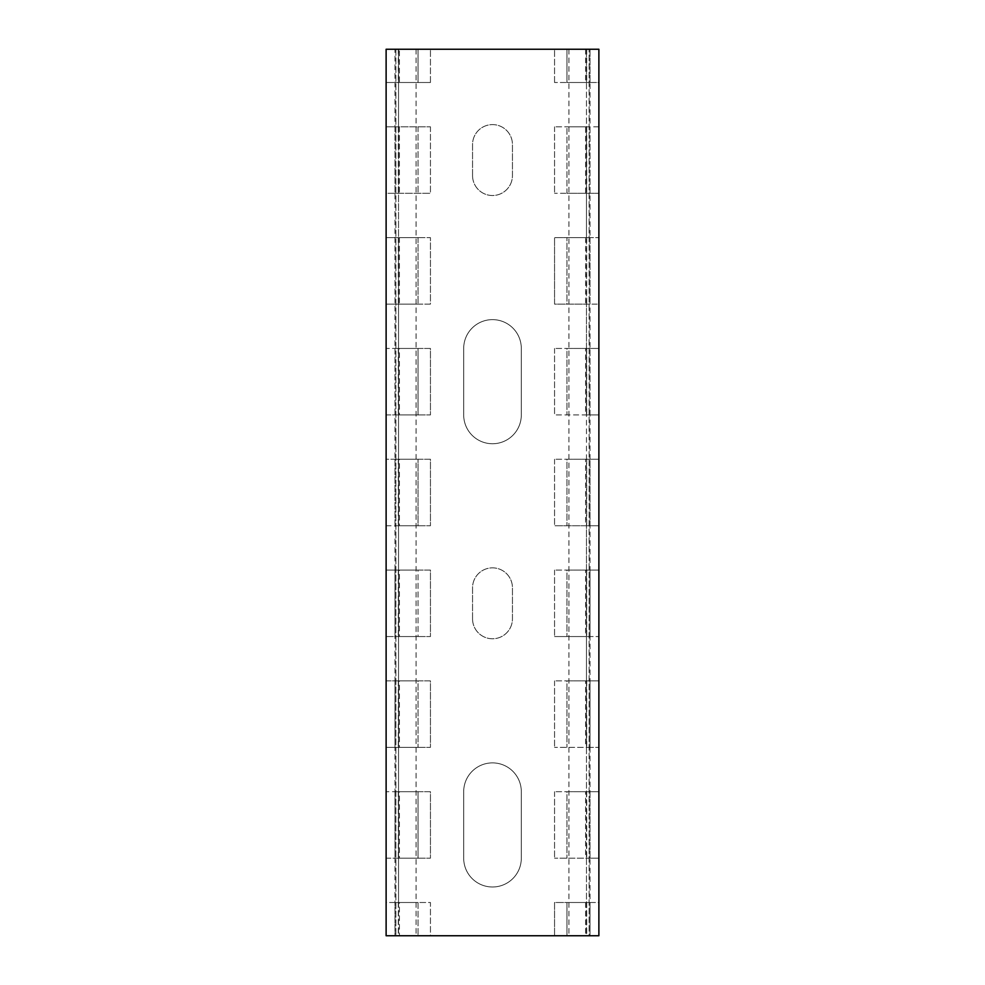 <?xml version="1.0" encoding="UTF-8"?>
<svg xmlns="http://www.w3.org/2000/svg" width="985" height="985" viewBox="0 0 985 985"><rect width="100%" height="100%" fill="white"/><g stroke="black" fill="none" stroke-linecap="round" stroke-linejoin="round"><path stroke-width="0.74" stroke-dasharray="4.92 3.69" d="M590.015 82.494L590.015 49.25L554.555 49.25L586.469 49.25L586.469 82.494L554.555 82.494L590.015 82.494L566.966 82.494L566.966 49.25L598.88 49.25L566.966 49.25L566.966 82.494L598.88 82.494L598.88 126.819L566.966 126.819L566.966 193.306L598.88 193.306L554.555 193.306L590.015 193.306L566.966 193.306L566.966 126.819L585.582 126.819L585.582 193.306M398.272 49.25L398.272 82.494L430.445 82.494L398.531 82.494L398.531 49.25L586.469 49.25L586.469 935.75L398.531 935.75L398.531 49.25L430.445 49.25L394.985 49.25L399.417 49.25L399.417 82.494L418.034 82.494L418.034 49.25L399.417 49.25M590.015 193.306L590.015 126.819L554.555 126.819L586.469 126.819L586.469 82.494L598.88 82.494L598.88 49.25L386.12 49.25L418.034 49.25L418.034 82.494L386.12 82.494L386.12 193.306L430.445 193.306L386.12 193.306L386.12 304.119L418.034 304.119L418.034 237.631L386.12 237.631L398.531 237.631L398.531 902.506L386.12 902.506L386.12 858.181L418.034 858.181L418.034 791.694L386.12 791.694L386.12 747.369L418.034 747.369L418.034 680.881L386.12 680.881L386.12 636.556L418.034 636.556L418.034 570.069L386.12 570.069L386.12 525.744L418.034 525.744L418.034 459.256L386.12 459.256L386.12 414.931L418.034 414.931L418.034 348.444L386.12 348.444L386.12 304.119L430.445 304.119L430.445 237.631L394.985 237.631L399.417 237.631L399.417 304.119L418.034 304.119L418.034 237.631L399.417 237.631M398.272 237.631L398.272 304.119L430.445 304.119L430.445 237.631L398.531 237.631L398.531 126.819L430.445 126.819L386.12 126.819L398.531 126.819L398.531 82.494L386.12 82.494L386.12 49.25L386.12 935.75L386.12 49.25L394.985 49.25L394.985 935.75L418.034 935.75L386.12 935.75L598.88 935.75L590.015 935.75L590.015 902.506L566.966 902.506L566.966 935.75L566.966 902.506L598.88 902.506L598.88 935.75L598.88 49.25L598.88 935.75L568.924 935.75L589.129 935.75L589.129 49.25L589.129 935.75L386.12 935.75L386.12 902.506L418.034 902.506L399.417 902.506L399.417 935.75M590.015 237.631L566.966 237.631L598.88 237.631L586.469 237.631L586.469 304.119L554.555 304.119L554.555 237.631L554.555 304.119L590.015 304.119L590.015 237.631L554.555 237.631L586.469 237.631L586.469 126.819L598.88 126.819L598.88 902.506L554.555 902.506L554.555 935.75L590.015 935.75L590.015 49.25L394.985 49.25L394.985 82.494L399.417 82.494M590.015 304.119L566.966 304.119L566.966 237.631L566.966 304.119L598.88 304.119L586.469 304.119L586.469 414.931L554.555 414.931L598.88 414.931L586.469 414.931L586.469 525.744L554.555 525.744L598.88 525.744L586.469 525.744L586.469 636.556L554.555 636.556L598.88 636.556L586.469 636.556L586.469 747.369L554.555 747.369L598.88 747.369L586.469 747.369L586.469 858.181L554.555 858.181L598.88 858.181L586.469 858.181L586.469 935.75L554.555 935.75L554.555 902.506L590.015 902.506M590.015 414.931L590.015 348.444L554.555 348.444L598.88 348.444L566.966 348.444L566.966 414.931L566.966 348.444L585.582 348.444L585.582 414.931M590.015 525.744L590.015 459.256L554.555 459.256L598.88 459.256L566.966 459.256L566.966 525.744L566.966 459.256L585.582 459.256L585.582 525.744M590.015 636.556L590.015 570.069L554.555 570.069L598.88 570.069L566.966 570.069L566.966 636.556L566.966 570.069L585.582 570.069L585.582 636.556M590.015 747.369L590.015 680.881L554.555 680.881L598.88 680.881L566.966 680.881L566.966 747.369L566.966 680.881L585.582 680.881L585.582 747.369M590.015 858.181L590.015 791.694L554.555 791.694L598.88 791.694L566.966 791.694L566.966 858.181L566.966 791.694L585.582 791.694L585.582 858.181M590.015 126.819L585.582 126.819M554.555 126.819L554.555 193.306L554.555 126.819M554.555 82.494L554.555 49.25L554.555 82.494M554.555 348.444L554.555 414.931L554.555 348.444M554.555 459.256L554.555 525.744L554.555 459.256M554.555 570.069L554.555 636.556L554.555 570.069M554.555 680.881L554.555 747.369L554.555 680.881M554.555 791.694L554.555 858.181L554.555 791.694M590.015 791.694L585.582 791.694M590.015 680.881L585.582 680.881M590.015 570.069L585.582 570.069M590.015 459.256L585.582 459.256M590.015 348.444L585.582 348.444M394.985 902.506L430.445 902.506L430.445 935.75L398.531 935.75L398.531 902.506L430.445 902.506L430.445 935.75L394.985 935.75L394.985 902.506L399.417 902.506M398.272 348.444L398.272 414.931L430.445 414.931L430.445 348.444L386.12 348.444L386.12 414.931L430.445 414.931L430.445 348.444L394.985 348.444L399.417 348.444L399.417 414.931L418.034 414.931L418.034 348.444L399.417 348.444M398.272 459.256L398.272 525.744L430.445 525.744L430.445 459.256L386.12 459.256L386.12 525.744L430.445 525.744L430.445 459.256L394.985 459.256L399.417 459.256L399.417 525.744L418.034 525.744L418.034 459.256L399.417 459.256M398.272 570.069L398.272 636.556L430.445 636.556L430.445 570.069L386.12 570.069L386.12 636.556L430.445 636.556L430.445 570.069L394.985 570.069L399.417 570.069L399.417 636.556L418.034 636.556L418.034 570.069L399.417 570.069M398.272 680.881L398.272 747.369L430.445 747.369L430.445 680.881L386.12 680.881L386.12 747.369L430.445 747.369L430.445 680.881L394.985 680.881L399.417 680.881L399.417 747.369L418.034 747.369L418.034 680.881L399.417 680.881M398.272 791.694L398.272 858.181L430.445 858.181L430.445 791.694L386.12 791.694L386.12 858.181L430.445 858.181L430.445 791.694L394.985 791.694L399.417 791.694L399.417 858.181L418.034 858.181L418.034 791.694L399.417 791.694M418.034 126.819L418.034 193.306L418.034 126.819M418.034 902.506L418.034 935.75L418.034 902.506M398.272 858.181L399.417 858.181M398.272 747.369L399.417 747.369M398.272 636.556L399.417 636.556M398.272 525.744L399.417 525.744M398.272 414.931L399.417 414.931M398.272 304.119L399.417 304.119M398.272 82.494L394.985 82.494M430.445 126.819L430.445 193.306L430.445 126.819M430.445 82.494L430.445 49.25L430.445 82.494M463.689 858.181A28.811 28.811 0 0 0 492.5 886.992A28.811 28.811 0 0 0 521.311 858.181L521.311 791.694A28.811 28.811 0 0 0 492.5 762.883A28.811 28.811 0 0 0 463.689 791.694L463.689 858.181A28.811 28.811 0 0 0 492.5 886.992A28.811 28.811 0 0 0 521.311 858.181L521.311 791.694A28.811 28.811 0 0 0 492.5 762.883A28.811 28.811 0 0 0 463.689 791.694L463.689 858.181M472.554 618.826A19.946 19.946 0 0 0 492.5 638.772A19.946 19.946 0 0 0 512.446 618.826L512.446 587.799A19.946 19.946 0 0 0 492.5 567.852A19.946 19.946 0 0 0 472.554 587.799L472.554 618.826A19.946 19.946 0 0 0 492.5 638.772A19.946 19.946 0 0 0 512.446 618.826L512.446 587.799A19.946 19.946 0 0 0 492.5 567.852A19.946 19.946 0 0 0 472.554 587.799L472.554 618.826M463.689 414.931A28.811 28.811 0 0 0 492.5 443.742A28.811 28.811 0 0 0 521.311 414.931L521.311 348.444A28.811 28.811 0 0 0 492.5 319.632A28.811 28.811 0 0 0 463.689 348.444L463.689 414.931A28.811 28.811 0 0 0 492.5 443.742A28.811 28.811 0 0 0 521.311 414.931L521.311 348.444A28.811 28.811 0 0 0 492.5 319.632A28.811 28.811 0 0 0 463.689 348.444L463.689 414.931M472.554 175.576A19.946 19.946 0 0 0 492.5 195.523A19.946 19.946 0 0 0 512.446 175.576L512.446 144.549A19.946 19.946 0 0 0 492.5 124.602A19.946 19.946 0 0 0 472.554 144.549L472.554 175.576A19.946 19.946 0 0 0 492.5 195.523A19.946 19.946 0 0 0 512.446 175.576L512.446 144.549A19.946 19.946 0 0 0 492.5 124.602A19.946 19.946 0 0 0 472.554 144.549L472.554 175.576M568.924 49.25L568.924 935.75M416.076 49.25L416.076 935.75M395.871 49.25L395.871 935.75L395.871 49.25M586.728 126.819L586.728 193.306M586.728 49.25L586.728 82.494M586.728 237.631L586.728 304.119M586.728 348.444L586.728 414.931M586.728 459.256L586.728 525.744M586.728 570.069L586.728 636.556M586.728 680.881L586.728 747.369M586.728 791.694L586.728 858.181M586.728 902.506L586.728 935.75M585.582 902.506L585.582 935.75M585.582 237.631L585.582 304.119M585.582 49.25L585.582 82.494M399.417 126.819L399.417 193.306M398.272 902.506L398.272 935.75M398.272 126.819L398.272 193.306M394.985 791.694L394.985 858.181M394.985 680.881L394.985 747.369M394.985 570.069L394.985 636.556M394.985 459.256L394.985 525.744M394.985 348.444L394.985 414.931M394.985 237.631L394.985 304.119M394.985 126.819L394.985 193.306"/><path stroke-width="1.48" d="M386.12 49.25L598.88 49.25L598.88 935.75L386.12 935.75L386.12 49.25"/></g></svg>
